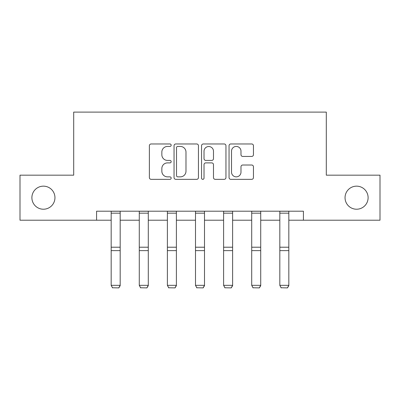 <?xml version="1.0" encoding="UTF-8"?>
<svg xmlns="http://www.w3.org/2000/svg" width="400" height="400" viewBox="0 0 400 400"><rect width="100%" height="100%" fill="white"/><g stroke="black" fill="none" stroke-linecap="round" stroke-linejoin="round"><path stroke-width="0.6" d="M171.17 145.205A1.24 1.24 0 0 0 169.935 143.965L151.145 143.965A1.77 1.77 0 0 0 149.375 145.735L149.375 177.57A1.77 1.77 0 0 0 151.145 179.34L169.935 179.34A1.24 1.24 0 0 0 171.17 178.1A1.24 1.24 0 0 0 169.935 176.86L167.5 176.86A5.66 5.66 0 0 1 161.845 171.205L161.845 168.55A5.66 5.66 0 0 1 167.5 162.89L169.935 162.89A1.24 1.24 0 0 0 171.17 161.65A1.24 1.24 0 0 0 169.935 160.415L167.5 160.415A5.66 5.66 0 0 1 161.845 154.755L161.845 152.1A5.66 5.66 0 0 1 167.5 146.44L169.935 146.44A1.24 1.24 0 0 0 171.17 145.205M345.045 197.69A11.53 11.53 0 0 0 356.575 209.22A11.53 11.53 0 0 0 368.11 197.69A11.53 11.53 0 0 0 356.575 186.155A11.53 11.53 0 0 0 345.045 197.69M31.89 197.69A11.53 11.53 0 0 0 43.425 209.22A11.53 11.53 0 0 0 54.955 197.69A11.53 11.53 0 0 0 43.425 186.155A11.53 11.53 0 0 0 31.89 197.69M251.685 156.435A1.77 1.77 0 0 0 253.455 154.665L253.455 145.735A1.77 1.77 0 0 0 251.685 143.965L230.82 143.965A1.77 1.77 0 0 0 229.05 145.735L229.05 177.57A1.77 1.77 0 0 0 230.82 179.34L251.685 179.34A1.77 1.77 0 0 0 253.455 177.57L253.455 166.78A1.77 1.77 0 0 0 251.685 165.015L242.755 165.015A1.77 1.77 0 0 0 240.985 166.78L240.985 172.13A4.73 4.73 0 0 1 236.255 176.86A4.73 4.73 0 0 1 231.525 172.13L231.525 151.175A4.73 4.73 0 0 1 236.255 146.44A4.73 4.73 0 0 1 240.985 151.175L240.985 154.665A1.77 1.77 0 0 0 242.755 156.435L251.685 156.435M96.575 220.21L20 220.21L20 175.165L73.695 175.165L73.695 112.105L326.305 112.105L326.305 175.165L380 175.165L380 220.21L303.425 220.21L303.425 211.2L96.575 211.2L96.575 220.21L111.17 220.21M198.45 145.735A1.77 1.77 0 0 0 196.685 143.965L175.815 143.965A1.77 1.77 0 0 0 174.045 145.735L174.045 177.57A1.77 1.77 0 0 0 175.815 179.34L196.685 179.34A1.77 1.77 0 0 0 198.45 177.57L198.45 145.735M203.315 143.965L224.185 143.965A1.77 1.77 0 0 1 225.955 145.735L225.955 177.57A1.77 1.77 0 0 1 224.185 179.34L215.255 179.34A1.77 1.77 0 0 1 213.485 177.57L213.485 164.66A1.77 1.77 0 0 0 211.715 162.89L205.79 162.89A1.77 1.77 0 0 0 204.025 164.66L204.025 178.1A1.24 1.24 0 0 1 202.785 179.34A1.24 1.24 0 0 1 201.55 178.1L201.55 145.735A1.77 1.77 0 0 1 203.315 143.965M120.18 220.21L139.28 220.21M148.29 220.21L167.385 220.21M176.395 220.21L195.495 220.21M204.505 220.21L223.605 220.21M232.615 220.21L251.71 220.21M260.72 220.21L279.82 220.21M288.83 220.21L303.425 220.21M177.76 146.44A1.24 1.24 0 0 0 176.52 147.68L176.52 175.625A1.24 1.24 0 0 0 177.76 176.86L180.325 176.86A5.66 5.66 0 0 0 185.985 171.205L185.985 152.1A5.66 5.66 0 0 0 180.325 146.44L177.76 146.44M213.485 151.26A4.73 4.73 0 0 0 208.755 146.53A4.73 4.73 0 0 0 204.025 151.26L204.025 158.645A1.77 1.77 0 0 0 205.79 160.415L211.715 160.415A1.77 1.77 0 0 0 213.485 158.645L213.485 151.26M120.18 211.2L120.18 285.66L118.83 287.895L112.525 287.765L118.83 287.895M112.525 287.895L111.17 285.335L120.18 285.335L118.83 287.765M111.17 211.2L111.17 285.335L112.525 287.765M148.29 211.2L148.29 285.66L146.935 287.895L140.63 287.765L146.935 287.895M140.63 287.895L139.28 285.335L148.29 285.335L146.935 287.765M139.28 211.2L139.28 285.335L140.63 287.765M176.395 211.2L176.395 285.66L175.045 287.895L168.74 287.765L175.045 287.895M168.74 287.895L167.385 285.335L176.395 285.335L175.045 287.765M167.385 211.2L167.385 285.335L168.74 287.765M204.505 211.2L204.505 285.66L203.155 287.895L196.845 287.765L203.155 287.895M196.845 287.895L195.495 285.335L204.505 285.335L203.155 287.765M195.495 211.2L195.495 285.335L196.845 287.765M232.615 211.2L232.615 285.66L231.26 287.895L224.955 287.765L231.26 287.895M224.955 287.895L223.605 285.335L232.615 285.335L231.26 287.765M223.605 211.2L223.605 285.335L224.955 287.765M260.72 211.2L260.72 285.66L259.37 287.895L253.065 287.765L259.37 287.895M253.065 287.895L251.71 285.335L260.72 285.335L259.37 287.765M251.71 211.2L251.71 285.335L253.065 287.765M288.83 211.2L288.83 285.66L287.475 287.895L281.17 287.765L287.475 287.895M281.17 287.895L279.82 285.335L288.83 285.335L287.475 287.765M279.82 211.2L279.82 285.335L281.17 287.765M120.18 211.24L111.17 211.24M120.18 247.215L111.17 247.215M120.18 250.625L111.17 250.625M120.18 213.175L111.17 213.175M148.29 211.24L139.28 211.24M148.29 247.215L139.28 247.215M148.29 250.625L139.28 250.625M148.29 213.175L139.28 213.175M176.395 211.24L167.385 211.24M176.395 247.215L167.385 247.215M176.395 250.625L167.385 250.625M176.395 213.175L167.385 213.175M204.505 211.24L195.495 211.24M204.505 247.215L195.495 247.215M204.505 250.625L195.495 250.625M204.505 213.175L195.495 213.175M232.615 211.24L223.605 211.24M232.615 247.215L223.605 247.215M232.615 250.625L223.605 250.625M232.615 213.175L223.605 213.175M260.72 211.24L251.71 211.24M260.72 247.215L251.71 247.215M260.72 250.625L251.71 250.625M260.72 213.175L251.71 213.175M288.83 211.24L279.82 211.24M288.83 247.215L279.82 247.215M288.83 250.625L279.82 250.625M288.83 213.175L279.82 213.175"/></g></svg>
